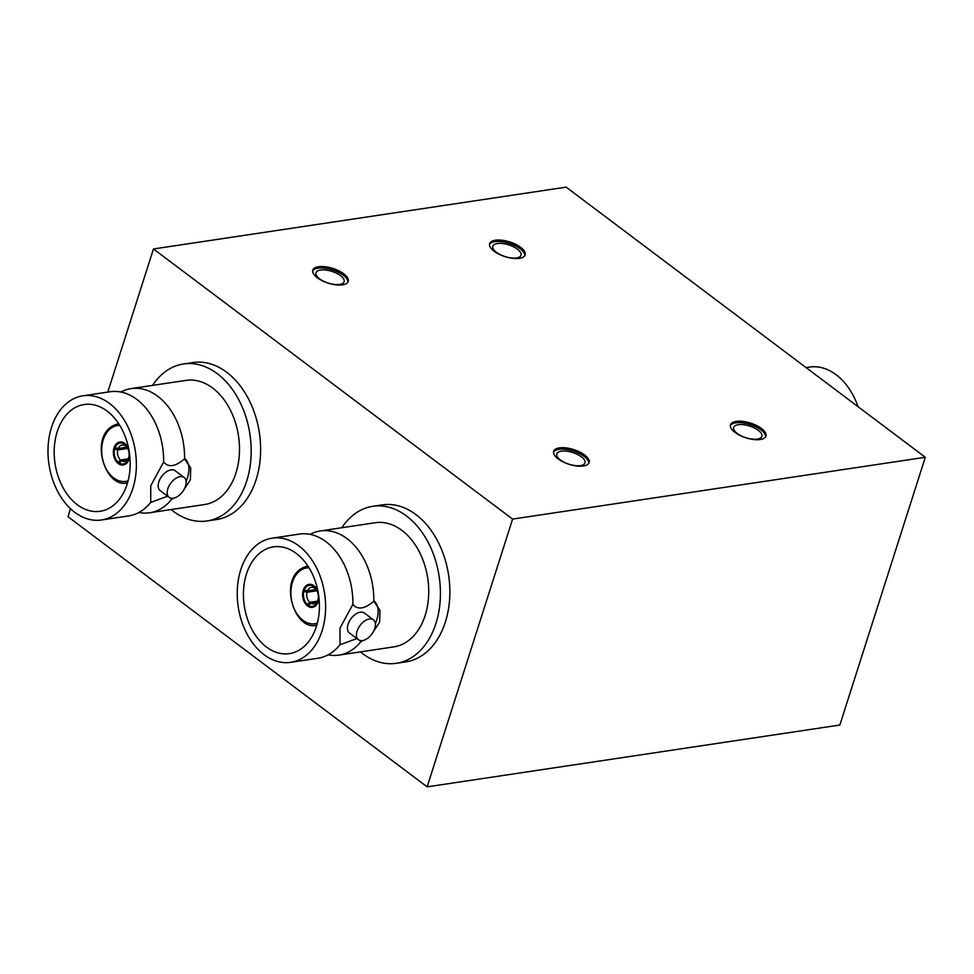 <?xml version="1.0" encoding="UTF-8"?>
<svg xmlns="http://www.w3.org/2000/svg" width="974" height="974" viewBox="0 0 974 974"><rect width="100%" height="100%" fill="white"/><g stroke="black" fill="none" stroke-linecap="round" stroke-linejoin="round"><path stroke-width="1.46" d="M588.771 463.295A18.603 7.707 17.7 0 0 578.398 453.044A18.603 7.707 17.7 0 0 558.869 449.331A18.603 7.707 17.7 0 0 553.512 452.046M559.332 447.894A18.603 7.707 17.7 0 0 553.658 451.291A18.603 7.707 17.7 0 0 569.023 464.294A18.603 7.707 17.7 0 0 589.087 462.601A18.603 7.707 17.7 0 0 579.652 451.985A18.603 7.707 17.7 0 0 559.332 447.894M561.341 451.193A14.78 6.124 17.7 0 0 556.836 453.896A14.78 6.124 17.7 0 0 569.047 464.233A14.78 6.124 17.7 0 0 584.997 462.881A14.78 6.124 17.7 0 0 577.485 454.444A14.78 6.124 17.7 0 0 561.341 451.193M347.925 282.131A18.603 7.707 17.7 0 0 337.552 271.88A18.603 7.707 17.7 0 0 318.011 268.167A18.603 7.707 17.7 0 0 312.654 270.882M318.474 266.73A18.603 7.707 17.7 0 0 312.8 270.127A18.603 7.707 17.7 0 0 328.165 283.13A18.603 7.707 17.7 0 0 348.229 281.437A18.603 7.707 17.7 0 0 338.794 270.821A18.603 7.707 17.7 0 0 318.474 266.73M320.483 270.029A14.78 6.124 17.7 0 0 315.978 272.732A14.78 6.124 17.7 0 0 328.189 283.069A14.78 6.124 17.7 0 0 344.139 281.717A14.78 6.124 17.7 0 0 336.639 273.28A14.78 6.124 17.7 0 0 320.483 270.029M524.791 255.638A18.603 7.707 17.7 0 0 514.418 245.387A18.603 7.707 17.7 0 0 494.889 241.674A18.603 7.707 17.7 0 0 489.532 244.389M495.352 240.237A18.603 7.707 17.7 0 0 489.666 243.634A18.603 7.707 17.7 0 0 505.043 256.637A18.603 7.707 17.7 0 0 525.108 254.945A18.603 7.707 17.7 0 0 515.672 244.328A18.603 7.707 17.7 0 0 495.352 240.237M497.361 243.537A14.78 6.124 17.7 0 0 492.856 246.239A14.78 6.124 17.7 0 0 505.068 256.576A14.78 6.124 17.7 0 0 521.005 255.225A14.78 6.124 17.7 0 0 513.505 246.787A14.78 6.124 17.7 0 0 497.361 243.537M765.649 436.802A18.603 7.707 17.7 0 0 755.276 426.551A18.603 7.707 17.7 0 0 735.747 422.838A18.603 7.707 17.7 0 0 730.378 425.553M736.198 421.401A18.603 7.707 17.7 0 0 730.524 424.798A18.603 7.707 17.7 0 0 745.901 437.801A18.603 7.707 17.7 0 0 765.966 436.108A18.603 7.707 17.7 0 0 756.518 425.492A18.603 7.707 17.7 0 0 736.198 421.401M738.219 424.701A14.78 6.124 17.7 0 0 733.702 427.403A14.78 6.124 17.7 0 0 745.926 437.74A14.78 6.124 17.7 0 0 761.863 436.389A14.78 6.124 17.7 0 0 754.363 427.951A14.78 6.124 17.7 0 0 738.219 424.701M858.057 406.694A62.774 43.696 -98.5 0 0 809.479 367.076L806.058 367.588M357.081 631.103A12.455 7.305 -53.1 0 1 364.556 621.047A12.455 7.305 -53.1 0 1 373.419 619.829A12.455 7.305 -53.1 0 1 371.764 634.171A12.455 7.305 -53.1 0 1 358.444 639.735A12.455 7.305 -53.1 0 1 357.081 631.103M363.546 640.344L360.916 641.61A62.774 43.696 81.5 0 1 338.928 655.112L393.837 646.882A62.774 43.696 -98.5 0 0 425.188 615.373A62.774 43.696 -98.5 0 0 418.637 550.529A62.774 43.696 -98.5 0 0 375.246 522.721L320.324 530.952A62.774 43.696 81.5 0 1 373.809 601.226L379.957 610.296L379.604 622.203L371.569 634.415M338.928 655.112A62.774 43.696 81.5 0 1 328.177 654.832M310.134 534.373A62.774 43.696 81.5 0 1 320.324 530.952M374.235 601.153A27.893 16.351 -53.1 0 1 375.367 623.591M362.608 640.551A27.893 16.351 -53.1 0 1 361.354 641.549M373.419 619.829L364.386 613.036A12.455 7.305 126.9 0 0 355.522 614.253A12.455 7.305 126.9 0 0 348.059 624.31A12.455 7.305 126.9 0 0 349.41 632.942L358.444 639.735M290.727 662.332L317.987 658.241A62.774 43.696 -98.5 0 0 329.188 654.26A62.774 43.696 -98.5 0 0 339.987 644.751L339.987 628.133L352.88 604.355A62.774 43.696 -98.5 0 0 311.266 534.616A62.774 43.696 -98.5 0 0 299.395 534.081L272.123 538.172A62.774 43.696 81.5 0 1 315.527 565.967A62.774 43.696 81.5 0 1 322.065 630.823A62.774 43.696 81.5 0 1 290.727 662.332A62.774 43.696 81.5 0 1 238.216 606.717A62.774 43.696 81.5 0 1 272.123 538.172M339.987 644.751L356.886 638.567M359.625 640.356L360.916 641.61M373.809 601.226C364.641 609.067 357.665 610.101 352.88 604.355M246.483 573.966A53.972 37.56 81.5 0 1 273.426 546.877A53.972 37.56 81.5 0 1 318.571 594.688A53.972 37.56 81.5 0 1 289.412 653.627A53.972 37.56 81.5 0 1 252.096 629.715A53.972 37.56 81.5 0 1 246.483 573.966M314.87 587.931L313.299 586.238A10.629 7.402 -98.5 0 0 304.265 589.952L307.431 590.841L316.063 589.55M304.265 589.952L303.62 589.465A11.627 8.096 81.5 0 1 309.123 584.351M313.299 586.238L313.543 585.459M318.388 597.038A8.303 5.783 -98.5 0 1 318.133 598.888L317.987 600.276A10.629 7.402 -98.5 0 0 318.376 597.354A10.629 7.402 -98.5 0 0 317.609 592.192A10.629 7.402 -98.5 0 0 314.371 587.054L315.381 588.832A8.303 5.783 -98.5 0 1 317.707 592.484M314.371 587.054L314.614 586.287M316.44 602.309L310.803 603.149L308.502 605.426A10.629 7.402 -98.5 0 0 317.536 601.713L317.67 600.325L318.547 600.69M308.502 605.426L308.234 606.291A11.627 8.096 81.5 0 0 312.569 607.338M316.915 590.792L306.968 592.277L303.815 591.388A10.629 7.402 -98.5 0 0 307.431 604.611L309.732 602.346L317.232 601.214M307.431 604.611L307.151 605.475A11.627 8.096 81.5 0 1 303.17 590.901L306.092 590.463M308.685 605.256L307.151 605.475M303.815 591.388L303.17 590.901M306.968 592.277A8.303 5.783 -98.5 0 0 309.732 602.346M317.67 600.325A8.303 5.783 81.5 0 1 313.786 603.795A8.303 5.783 81.5 0 1 310.803 603.149M307.431 590.841A8.303 5.783 81.5 0 1 311.327 587.371A8.303 5.783 81.5 0 1 314.298 588.016M318.961 597.646A11.627 8.096 81.5 0 1 318.315 601.518A11.627 8.096 81.5 0 1 312.508 607.35A11.627 8.096 81.5 0 1 302.78 597.05A11.627 8.096 81.5 0 1 309.062 584.351A11.627 8.096 81.5 0 1 318.072 591.742M341.801 527.738A79.381 55.25 81.5 0 1 372.786 506.297A79.381 55.25 81.5 0 1 406.499 515.989A79.381 55.25 81.5 0 1 440.175 600.788A79.381 55.25 81.5 0 1 396.296 663.306A79.381 55.25 81.5 0 1 360.392 651.886M396.296 663.306L405.732 661.894A79.381 55.25 -98.5 0 0 449.611 599.375A79.381 55.25 -98.5 0 0 415.935 514.576A79.381 55.25 -98.5 0 0 382.21 504.885L372.786 506.297M167.845 488.765A12.455 7.305 -53.1 0 1 175.308 478.697A12.455 7.305 -53.1 0 1 184.171 477.479A12.455 7.305 -53.1 0 1 182.515 491.821A12.455 7.305 -53.1 0 1 169.196 497.385A12.455 7.305 -53.1 0 1 167.845 488.765M174.297 498.006L171.68 499.272A62.774 43.696 81.5 0 1 149.679 512.762L204.589 504.544A62.774 43.696 -98.5 0 0 235.939 473.035A62.774 43.696 -98.5 0 0 229.401 408.179A62.774 43.696 -98.5 0 0 185.997 380.384L131.076 388.602A62.774 43.696 81.5 0 1 184.561 458.876L190.721 467.958L190.368 479.853L182.333 492.077M149.679 512.762A62.774 43.696 81.5 0 1 138.929 512.482M120.886 392.023A62.774 43.696 81.5 0 1 131.076 388.602M184.999 458.815A27.893 16.351 -53.1 0 1 186.119 481.253M173.36 498.213A27.893 16.351 -53.1 0 1 172.106 499.199M184.171 477.479L175.137 470.686A12.455 7.305 126.9 0 0 166.274 471.903A12.455 7.305 126.9 0 0 158.811 481.972A12.455 7.305 126.9 0 0 160.162 490.592L169.196 497.385M101.479 519.982L128.738 515.903A62.774 43.696 -98.5 0 0 139.939 511.922A62.774 43.696 -98.5 0 0 150.739 502.401L150.751 485.795L163.632 462.017A62.774 43.696 -98.5 0 0 122.018 392.266A62.774 43.696 -98.5 0 0 110.147 391.743L82.875 395.821A62.774 43.696 81.5 0 1 126.279 423.629A62.774 43.696 81.5 0 1 132.829 488.473A62.774 43.696 81.5 0 1 101.479 519.982A62.774 43.696 81.5 0 1 48.968 464.379A62.774 43.696 81.5 0 1 82.875 395.821M150.739 502.401L167.638 496.216M170.377 498.018L171.68 499.272M184.561 458.876C175.393 466.716 168.417 467.764 163.632 462.017M57.235 431.616A53.972 37.56 81.5 0 1 84.19 404.527A53.972 37.56 81.5 0 1 129.335 452.338A53.972 37.56 81.5 0 1 100.176 511.277A53.972 37.56 81.5 0 1 62.86 487.377A53.972 37.56 81.5 0 1 57.235 431.616M125.622 445.593L124.051 443.901A10.629 7.402 -98.5 0 0 115.029 447.614L118.195 448.503L126.815 447.212M115.029 447.614L114.384 447.127A11.627 8.096 81.5 0 1 119.875 442.001M124.051 443.901L124.307 443.109M129.14 454.7A8.303 5.783 -98.5 0 1 128.885 456.55L128.751 457.926A10.629 7.402 -98.5 0 0 129.14 455.004A10.629 7.402 -98.5 0 0 128.361 449.854A10.629 7.402 -98.5 0 0 125.122 444.704L126.133 446.482A8.303 5.783 -98.5 0 1 128.458 450.146M125.122 444.704L125.378 443.937M127.192 459.959L121.555 460.812L119.266 463.076A10.629 7.402 -98.5 0 0 128.288 459.375L128.763 457.938M119.266 463.076L118.986 463.941A11.627 8.096 81.5 0 0 123.321 465M127.679 448.454L117.732 449.939L114.567 449.051A10.629 7.402 -98.5 0 0 118.195 462.273L120.484 459.996L127.984 458.876M118.195 462.273L117.915 463.137A11.627 8.096 81.5 0 1 113.921 448.564L116.856 448.125M119.437 462.906L117.915 463.137M114.567 449.051L113.921 448.564M117.732 449.939A8.303 5.783 -98.5 0 0 120.484 459.996M128.434 457.987A8.303 5.783 81.5 0 1 124.538 461.457A8.303 5.783 81.5 0 1 121.555 460.812M118.195 448.503A8.303 5.783 81.5 0 1 122.079 445.033A8.303 5.783 81.5 0 1 125.062 445.678M129.712 455.296A11.627 8.096 81.5 0 1 129.067 459.168A11.627 8.096 81.5 0 1 123.26 465A11.627 8.096 81.5 0 1 113.544 454.712A11.627 8.096 81.5 0 1 119.814 442.013A11.627 8.096 81.5 0 1 128.836 449.391M152.553 385.387A79.381 55.25 81.5 0 1 183.538 363.959A79.381 55.25 81.5 0 1 217.251 373.651A79.381 55.25 81.5 0 1 250.927 458.45A79.381 55.25 81.5 0 1 207.048 520.956A79.381 55.25 81.5 0 1 171.144 509.548M207.048 520.956L216.484 519.544A79.381 55.25 -98.5 0 0 260.362 457.037A79.381 55.25 -98.5 0 0 226.686 372.238A79.381 55.25 -98.5 0 0 192.974 362.547L183.538 363.959M925.3 457.281L512.592 519.093L153.466 248.967L566.162 187.142L925.3 457.281L839.844 725.033L427.136 786.858L68.01 516.719L70.554 508.732M107.785 392.096L153.466 248.967M427.136 786.858L512.592 519.093M309.026 567.781A28.234 19.65 -98.5 0 0 291.348 598.767A28.234 19.65 -98.5 0 0 317.329 623.202M316.392 625.235L316.781 625.174A29.89 20.807 81.5 0 1 316.392 625.235C293.247 631.347 276.36 573.649 307.541 566.113A29.89 20.807 81.5 0 1 307.93 566.064L307.541 566.113M119.778 425.443A28.234 19.65 -98.5 0 0 102.112 456.416A28.234 19.65 -98.5 0 0 128.081 480.852M127.545 482.824A29.89 20.807 81.5 0 1 127.144 482.897C103.999 489.009 87.124 431.312 118.292 423.775A29.89 20.807 81.5 0 1 118.682 423.714L118.292 423.775"/></g></svg>

